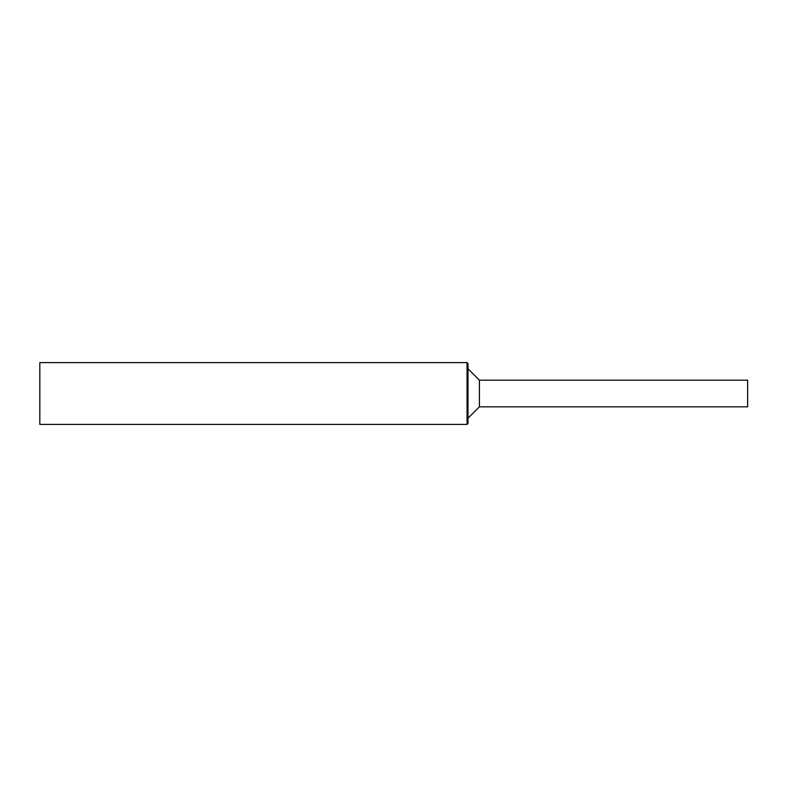 <?xml version="1.0" encoding="UTF-8"?>
<svg xmlns="http://www.w3.org/2000/svg" width="787" height="787" viewBox="0 0 787 787"><rect width="100%" height="100%" fill="white"/><g stroke="black" fill="none" stroke-linecap="round" stroke-linejoin="round"><path stroke-width="1.18" d="M467.045 362.581L467.999 363.525L467.999 423.475L467.045 424.419L467.045 362.581L39.822 362.581L39.822 424.419L467.045 424.419M479.411 406.82L747.65 406.82L747.65 380.18L479.411 380.18L479.411 406.82L467.999 418.241M39.822 422.048L39.822 364.952M479.411 380.18L467.999 368.759"/></g></svg>

